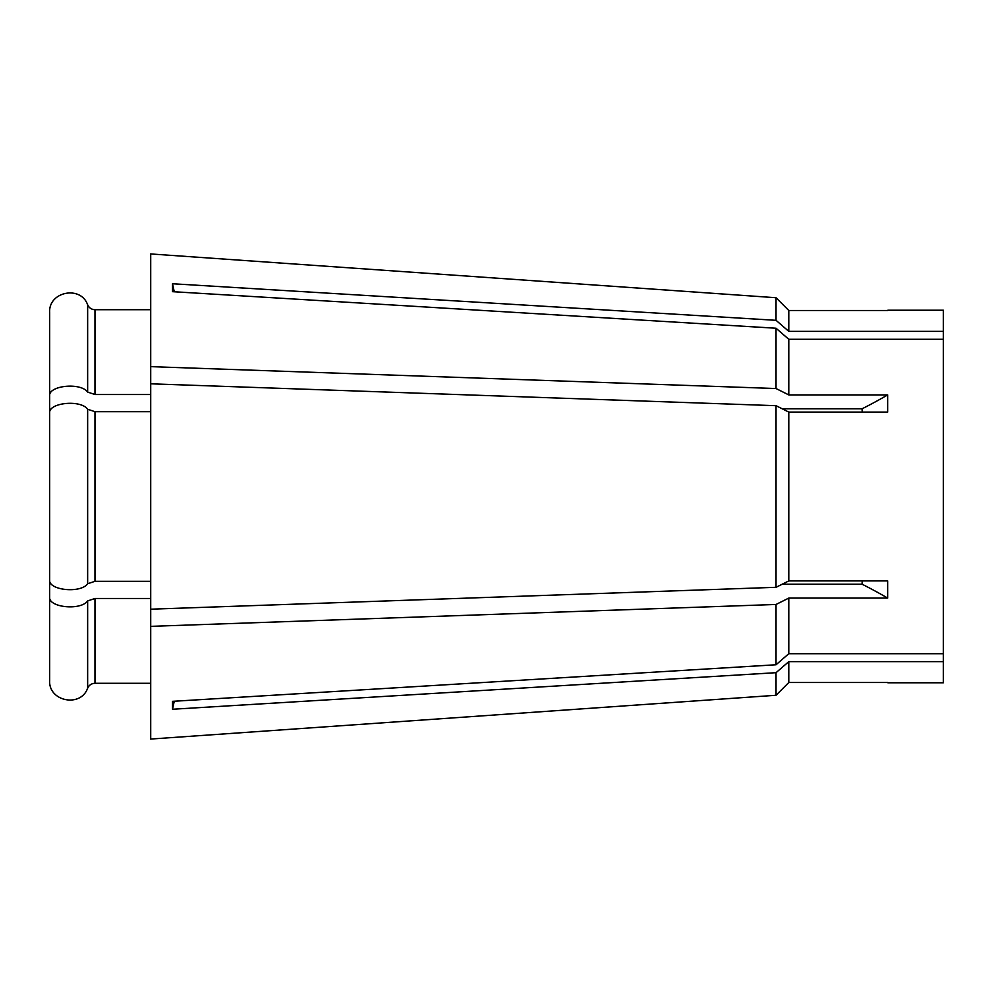 <?xml version="1.0" encoding="UTF-8"?>
<svg xmlns="http://www.w3.org/2000/svg" width="993" height="993" viewBox="0 0 993 993"><rect width="100%" height="100%" fill="white"/><g stroke="black" fill="none" stroke-linecap="round" stroke-linejoin="round"><path stroke-width="1.49" d="M150.713 411.685L94.968 411.685L87.645 409.24C80.718 399.372 48.458 402.624 49.65 413.038L49.65 579.962C48.458 590.376 80.718 593.628 87.645 583.76L94.968 581.315L150.713 581.315M862.234 580.917L862.048 584.194L782.261 584.194M887.643 394.916L887.643 412.083L788.79 412.083L776.029 405.69L150.713 383.807L150.713 626.36L776.029 604.464L788.79 598.084L788.79 653.704L943.35 653.704L943.35 339.296L788.79 339.296L788.79 394.916L887.643 394.916A495.395 247.704 0 0 1 862.048 408.806L782.261 408.806L788.79 412.083L788.79 580.917L887.643 580.917L887.643 598.084A495.395 247.704 0 0 0 862.048 584.194M788.79 598.084L887.643 598.084M943.35 653.704L943.35 682.774L887.866 682.774M943.35 661.636L788.79 661.636L788.79 682.501L887.643 682.501M862.048 408.806L862.234 412.083M788.79 653.704L776.029 664.764L172.534 701.331L172.534 709.25A396.319 343.218 180 0 1 174.272 701.219M776.029 604.464L776.029 664.764M150.713 626.36L150.713 739.053L776.029 695.274L788.79 682.501L776.029 695.274L776.029 672.683L172.534 709.25M150.713 598.481L94.968 598.481L87.645 600.926C80.718 610.794 48.458 607.53 49.65 597.116L49.65 395.884C48.446 385.458 80.731 382.218 87.645 392.074L94.968 394.519L150.713 394.519M887.866 310.226L943.35 310.226L943.35 331.364L788.79 331.364L776.029 320.317L172.534 283.75A396.319 343.218 180 0 0 174.272 291.781M887.643 310.499L788.79 310.499L788.79 331.364M150.713 383.807L150.713 253.947L776.029 297.726L788.79 310.499L776.029 297.726L776.029 320.317M150.713 366.64L776.029 388.536L788.79 394.916M788.79 339.296L776.029 328.236L776.029 388.536M776.029 328.236L172.534 291.669L172.534 283.75M943.35 339.296L943.35 331.364M776.029 405.69L776.029 587.31L788.79 580.917M788.79 661.636L776.029 672.683M150.713 253.947L776.029 297.726M150.713 609.193L776.029 587.31M49.65 458.121L49.65 312.423C48.446 291.57 80.768 285.103 87.645 304.814C89.109 307.917 91.555 309.543 94.968 309.704L150.713 309.704M49.65 597.116L49.65 680.577C48.458 701.43 80.731 707.897 87.645 688.186C89.097 685.096 91.53 683.457 94.968 683.296L150.713 683.296M49.65 312.423L49.65 395.884M150.713 739.053L776.029 695.274M49.65 534.879L49.65 680.577M87.645 409.24L87.645 583.76M94.968 411.685L94.968 581.315M94.968 309.704L94.968 394.519M94.968 598.481L94.968 683.296M87.645 304.814L87.645 392.074M87.645 600.926L87.645 688.186"/></g></svg>

